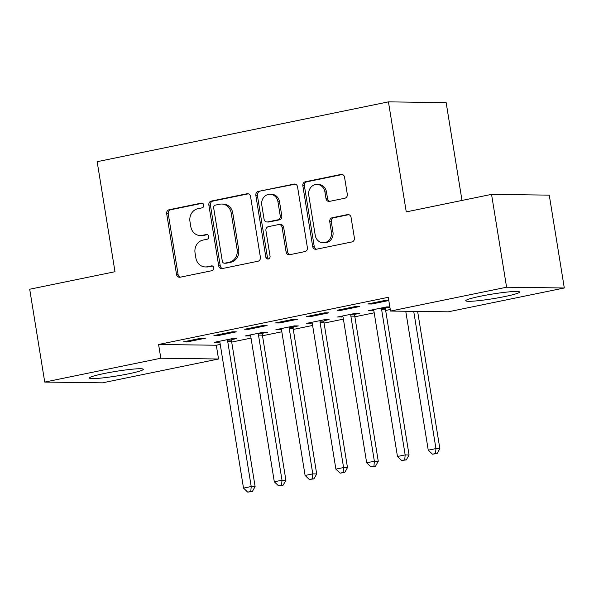 <?xml version="1.0" encoding="UTF-8"?>
<svg xmlns="http://www.w3.org/2000/svg" width="594" height="594" viewBox="0 0 594 594"><rect width="100%" height="100%" fill="white"/><g stroke="black" fill="none" stroke-linecap="round" stroke-linejoin="round"><path stroke-width="0.89" d="M203.772 205.064A2.406 2.153 -89.2 0 0 201.277 203.133L169.164 209.727A3.43 3.074 -89.2 0 0 166.684 213.721L176.529 274.48A3.43 3.074 -89.2 0 0 180.093 277.227L212.207 270.634A2.406 2.153 -89.2 0 0 211.442 265.912L207.284 266.765A10.982 9.831 -89.2 0 1 205.39 266.944A10.982 9.831 -89.2 0 1 195.864 257.952L195.047 252.888A10.982 9.831 -89.2 0 1 202.97 240.102L207.12 239.248A2.406 2.153 -89.2 0 0 206.356 234.519L202.205 235.373A10.982 9.831 -89.2 0 1 200.304 235.558A10.982 9.831 -89.2 0 1 190.778 226.559L189.961 221.495A10.982 9.831 -89.2 0 1 197.884 208.709L202.042 207.855A2.406 2.153 -89.2 0 0 203.772 205.064M504.811 296.547A27.272 2.346 -9.2 0 1 465.726 300.75A27.272 2.346 -9.2 0 1 480.479 296.228A27.272 2.346 -9.2 0 1 519.564 292.025A27.272 2.346 -9.2 0 1 504.811 296.547M128.556 373.826A27.272 2.346 -9.2 0 1 89.471 378.029A27.272 2.346 -9.2 0 1 104.225 373.507A27.272 2.346 -9.2 0 1 143.31 369.305A27.272 2.346 -9.2 0 1 128.556 373.826M344.832 198.233A3.43 3.074 -89.2 0 0 347.304 194.238L344.542 177.198A3.43 3.074 -89.2 0 0 340.978 174.443L305.316 181.764A3.43 3.074 -89.2 0 0 302.836 185.759L312.682 246.51A3.43 3.074 -89.2 0 0 316.246 249.265L351.908 241.944A3.43 3.074 -89.2 0 0 354.388 237.949L351.054 217.359A3.43 3.074 -89.2 0 0 347.483 214.605L332.217 217.738A3.43 3.074 -89.2 0 0 329.744 221.733L331.4 231.942A9.177 8.212 -89.2 0 1 323.188 242.783A9.177 8.212 -89.2 0 1 315.228 235.261L308.754 195.27A9.177 8.212 -89.2 0 1 316.958 184.43A9.177 8.212 -89.2 0 1 324.918 191.951L326.002 198.611A3.43 3.074 -89.2 0 0 329.566 201.366L344.832 198.233M390.51 311.056L506.585 287.214L564.3 287.979L448.225 311.82L390.51 311.056L388.283 297.304L158.591 344.475L160.818 358.234L218.533 358.999L102.45 382.84L44.736 382.076L160.818 358.234M44.736 382.076L29.7 289.233L114.991 271.718L97.164 161.687L388.439 101.864L406.259 211.895L491.55 194.372L506.585 287.214M250.557 196.503A3.43 3.074 -89.2 0 0 246.985 193.748L211.323 201.069A3.43 3.074 -89.2 0 0 208.85 205.064L218.689 265.815A3.43 3.074 -89.2 0 0 222.253 268.57L257.915 261.249A3.43 3.074 -89.2 0 0 260.395 257.254L250.557 196.503M258.316 191.417L293.978 184.095A3.43 3.074 -89.2 0 1 297.549 186.85L307.388 247.601A3.43 3.074 -89.2 0 1 304.915 251.596L289.649 254.729A3.43 3.074 -89.2 0 1 286.085 251.975L282.091 227.339A3.43 3.074 -89.2 0 0 278.527 224.584L268.399 226.663A3.43 3.074 -89.2 0 0 265.926 230.658L270.077 256.311A2.406 2.153 -89.2 0 1 265.845 257.18L255.843 195.411A3.43 3.074 -89.2 0 1 258.316 191.417L295.337 184.155M461.998 200.445L446.153 102.628L388.439 101.864M337.088 310.291L340.986 310.343L359.459 306.549L355.561 306.497L337.088 310.291M389.842 306.95L386.753 306.905L368.28 310.699L373.678 310.447M385.669 307.982L389.872 307.12M275.505 322.936L279.403 322.988L297.876 319.193L293.978 319.141L275.505 322.936M324.094 320.634L329.076 319.609L325.178 319.557L306.704 323.351L312.102 323.091M213.929 335.588L217.827 335.64L236.301 331.846L232.403 331.794L213.929 335.588M262.511 333.279L267.493 332.254L263.595 332.202L245.122 335.996L250.519 335.744M158.591 344.475L216.305 345.24L220.24 344.431M231.705 342.077L251.032 338.112M262.496 335.751L281.823 331.786M293.288 329.432L312.615 325.46M324.079 323.106L343.399 319.134M354.863 316.78L374.19 312.815M385.654 310.462L390.258 309.511M231.719 339.605L236.709 338.58L232.803 338.528L214.33 342.322L219.728 342.062M183.138 341.906L187.036 341.958L205.509 338.164L201.611 338.112L183.138 341.906M293.302 326.952L298.285 325.928L294.386 325.876L275.913 329.677L281.311 329.418M244.713 329.262L248.611 329.314L267.092 325.519L263.187 325.467L244.713 329.262M354.885 314.308L359.867 313.283L355.969 313.231L337.496 317.025L342.894 316.773M306.296 316.609L310.194 316.661L328.668 312.867L324.769 312.815L306.296 316.609M388.751 300.2L386.352 300.17L367.872 303.965L371.777 304.017L388.803 300.519M491.55 194.372L549.264 195.136L564.3 287.979M216.305 345.24L218.533 358.999M218.236 342.374L218.102 341.55M187.036 341.958L186.902 341.134M249.02 336.048L248.886 335.224M217.827 335.64L217.694 334.808M279.811 329.722L279.677 328.898M248.611 329.314L248.485 328.489M310.603 323.403L310.469 322.579M279.403 322.988L279.269 322.163M341.394 317.077L341.26 316.253M310.194 316.661L310.061 315.837M372.186 310.751L372.052 309.927M340.986 310.343L340.852 309.519M371.777 304.017L371.644 303.192M200.304 235.558L201.863 235.573A10.982 9.831 -89.2 0 0 203.764 235.395L202.205 235.373M207.492 234.63L203.764 235.395M205.39 266.944L206.95 266.966A10.982 9.831 -89.2 0 0 208.843 266.788L207.284 266.765M212.57 266.015L208.843 266.788M202.406 203.245L170.723 209.749A3.43 3.074 -89.2 0 0 168.243 213.743L178.089 274.495A3.43 3.074 -89.2 0 0 180.301 277.19M248.344 193.807L212.882 201.091A3.43 3.074 -89.2 0 0 210.41 205.086L220.248 265.837A3.43 3.074 -89.2 0 0 222.46 268.533M215.414 205.108A2.406 2.153 -89.2 0 0 213.677 207.907L222.319 261.234A2.406 2.153 -89.2 0 0 224.814 263.164L229.195 262.266A10.982 9.831 -89.2 0 0 237.117 249.48L231.214 213.023A10.982 9.831 -89.2 0 0 221.688 204.032A10.982 9.831 -89.2 0 0 219.795 204.21L215.414 205.108M224.398 263.201L225.958 263.224A2.406 2.153 -89.2 0 0 226.373 263.187L224.814 263.164M221.688 204.032L223.247 204.054A10.982 9.831 -89.2 0 1 232.774 213.046L238.677 249.495A10.982 9.831 -89.2 0 1 230.754 262.281L226.373 263.187M279.113 224.525L280.672 224.547A3.43 3.074 -89.2 0 1 283.65 227.353L287.644 251.997A3.43 3.074 -89.2 0 0 289.857 254.685M259.875 191.439A3.43 3.074 -89.2 0 0 257.402 195.433L267.404 257.195A2.406 2.153 -89.2 0 0 268.711 258.991M277.947 201.767A9.177 8.212 -89.2 0 0 269.988 194.253A9.177 8.212 -89.2 0 0 261.783 205.093L264.063 219.179A3.43 3.074 -89.2 0 0 267.634 221.933L277.754 219.854A3.43 3.074 -89.2 0 0 280.234 215.86L277.947 201.767L279.514 201.789A9.177 8.212 -89.2 0 0 271.547 194.275L269.988 194.253M267.04 221.993L268.599 222.015A3.43 3.074 -89.2 0 0 269.193 221.956L267.634 221.933M279.514 201.789L281.794 215.882A3.43 3.074 -89.2 0 1 279.321 219.877L269.193 221.956M316.958 184.43L318.518 184.452A9.177 8.212 -89.2 0 1 326.477 191.966L327.561 198.634A3.43 3.074 -89.2 0 0 329.774 201.329M323.188 242.783L324.755 242.805A9.177 8.212 -89.2 0 0 332.959 231.964L331.4 231.942M348.841 214.664L333.776 217.76A3.43 3.074 -89.2 0 0 331.303 221.755L332.959 231.964M342.33 174.502L306.875 181.786A3.43 3.074 -89.2 0 0 304.395 185.781L314.241 246.532A3.43 3.074 -89.2 0 0 316.454 249.228M219.32 341.298L219.58 341.765A3.497 3.126 90.8 0 1 220.01 343.005L243.51 488.105L251.21 486.523L255.108 486.575L231.608 341.476A3.497 3.126 90.8 0 1 231.623 340.147L231.883 338.714M250.794 491.483L247.713 492.122L252.353 491.505L250.794 491.483L251.21 486.523L227.71 341.424A3.497 3.126 90.8 0 1 227.725 340.095L227.821 339.553M247.713 492.122L243.51 488.105M255.108 486.575L252.353 491.505M250.104 334.971L250.371 335.439A3.497 3.126 90.8 0 1 250.802 336.679L274.302 481.786L282.002 480.204L285.9 480.256L262.399 335.15A3.497 3.126 90.8 0 1 262.414 333.821L262.674 332.395M281.586 485.164L278.504 485.795L283.145 485.179L281.586 485.164L282.002 480.204L258.501 335.098A3.497 3.126 90.8 0 1 258.516 333.769L258.613 333.227M278.504 485.795L274.302 481.786M285.9 480.256L283.145 485.179M280.895 328.653L281.162 329.121A3.497 3.126 90.8 0 1 281.593 330.353L305.093 475.46L312.793 473.878L316.691 473.93L293.191 328.824A3.497 3.126 90.8 0 1 293.206 327.494L293.466 326.069M312.377 478.838L309.296 479.469L313.936 478.861L312.377 478.838L312.793 473.878L289.285 328.772A3.497 3.126 90.8 0 1 289.3 327.442L289.404 326.9M309.296 479.469L305.093 475.46M316.691 473.93L313.936 478.861M311.687 322.327L311.947 322.794A3.497 3.126 90.8 0 1 312.377 324.034L335.885 469.134L343.577 467.552L347.483 467.604L323.975 322.505A3.497 3.126 90.8 0 1 323.99 321.176L324.257 319.743M343.161 472.512L340.087 473.143L344.72 472.534L343.161 472.512L343.577 467.552L320.077 322.453A3.497 3.126 90.8 0 1 320.092 321.124L320.196 320.582M340.087 473.143L335.885 469.134M347.483 467.604L344.72 472.534M342.478 316.001L342.738 316.468A3.497 3.126 90.8 0 1 343.169 317.708L366.669 462.808L374.369 461.234L378.267 461.278L354.767 316.179A3.497 3.126 90.8 0 1 354.781 314.85L355.049 313.424M373.953 466.193L370.879 466.825L375.512 466.208L373.953 466.193L374.369 461.234L350.868 316.127A3.497 3.126 90.8 0 1 350.883 314.798L350.98 314.256M370.879 466.825L366.669 462.808M378.267 461.278L375.512 466.208M373.27 309.682L373.529 310.142A3.497 3.126 90.8 0 1 373.96 311.382L397.46 456.489L405.16 454.907L409.058 454.959L385.558 309.853A3.497 3.126 90.8 0 1 385.573 308.524L385.833 307.098M404.744 459.867L401.663 460.499L406.303 459.89L404.744 459.867L405.16 454.907L381.66 309.801A3.497 3.126 90.8 0 1 381.675 308.472L381.771 307.93M401.663 460.499L397.46 456.489M409.058 454.959L406.303 459.89M405.754 311.256L428.252 450.163L435.951 448.581L439.85 448.633L417.627 311.412M435.536 453.541L432.454 454.172L437.095 453.564L435.536 453.541L435.951 448.581L413.721 311.36M432.454 454.172L428.252 450.163M439.85 448.633L437.095 453.564M202.101 203.141L201.277 203.133M212.266 265.919L211.442 265.912M207.187 234.533L206.356 234.519M178.089 274.495L176.529 274.48M168.243 213.743L166.684 213.721M170.723 209.749L169.164 209.727M220.248 265.837L218.689 265.815M210.41 205.086L208.85 205.064M212.882 201.091L211.323 201.069M248.166 193.763L246.985 193.748M230.754 262.281L229.195 262.266M238.677 249.495L237.117 249.48M232.774 213.046L231.214 213.023M295.166 184.11L293.978 184.095M287.644 251.997L286.085 251.975M283.65 227.353L282.091 227.339M267.404 257.195L265.845 257.18M257.402 195.433L255.843 195.411M279.321 219.877L277.754 219.854M281.794 215.882L280.234 215.86M327.561 198.634L326.002 198.611M326.477 191.966L324.918 191.951M331.303 221.755L329.744 221.733M333.776 217.76L332.217 217.738M348.663 214.62L347.483 214.605M314.241 246.532L312.682 246.51M304.395 185.781L302.836 185.759M306.875 181.786L305.316 181.764M342.159 174.458L340.978 174.443M231.608 341.476L227.71 341.424M231.623 340.147L227.725 340.095M262.399 335.15L258.501 335.098M262.414 333.821L258.516 333.769M293.191 328.824L289.285 328.772M293.206 327.494L289.3 327.442M323.975 322.505L320.077 322.453M323.99 321.176L320.092 321.124M354.767 316.179L350.868 316.127M354.781 314.85L350.883 314.798M385.558 309.853L381.66 309.801M385.573 308.524L381.675 308.472"/></g></svg>
